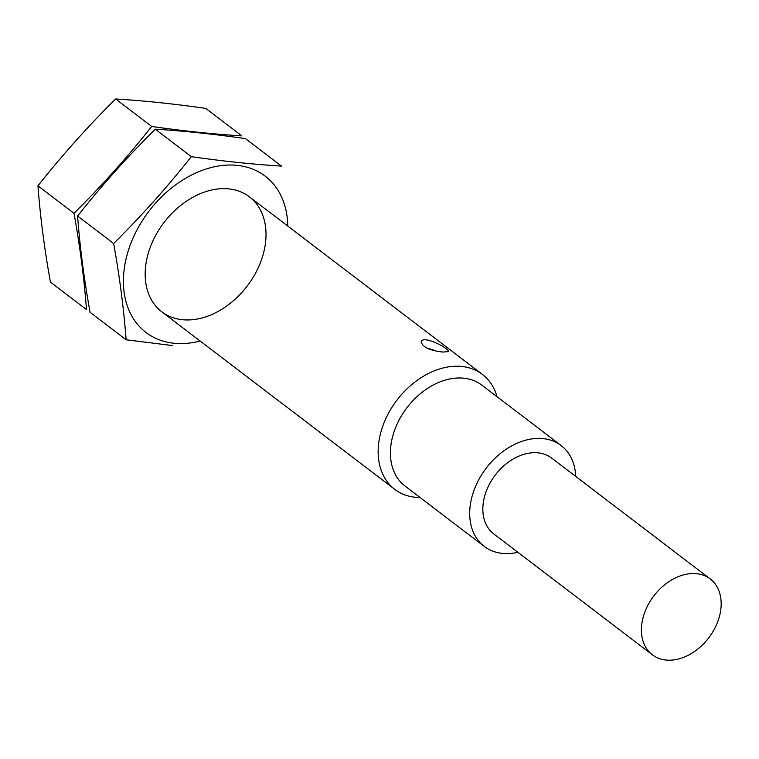 <?xml version="1.0" encoding="UTF-8"?>
<svg xmlns="http://www.w3.org/2000/svg" width="759" height="759" viewBox="0 0 759 759"><rect width="100%" height="100%" fill="white"/><g stroke="black" fill="none" stroke-linecap="round" stroke-linejoin="round"><path stroke-width="1.14" d="M496.993 396.663A72.276 52.343 127.3 0 0 482.392 374.396A72.276 52.343 127.3 0 0 396.948 400.154A72.276 52.343 127.3 0 0 394.765 489.365A72.276 52.343 127.3 0 0 415.287 497.278A72.276 52.343 127.3 0 0 420.106 497.534M442.943 352.062L448.36 351.607C450.22 349.017 422.877 334.358 421.131 341.911C422.81 347.28 430.078 350.658 442.943 352.062M575.701 476.415A63.414 45.919 127.3 0 0 561.157 445.571L481.88 385.145A63.414 45.919 127.3 0 0 406.919 407.744A63.414 45.919 127.3 0 0 405.002 486.016L484.28 546.442A63.414 45.919 127.3 0 0 502.287 553.387A63.414 45.919 127.3 0 0 517.875 552.286M561.157 445.571A63.414 45.919 127.3 0 0 486.196 468.17A63.414 45.919 127.3 0 0 484.28 546.442M710.206 578.927L551.632 458.075A47.703 34.544 127.3 0 0 495.248 475.068A47.703 34.544 127.3 0 0 493.805 533.947L652.37 654.799A47.703 34.544 127.3 0 0 665.918 660.026A47.703 34.544 127.3 0 0 714.134 629.534A47.703 34.544 127.3 0 0 710.206 578.927A47.703 34.544 127.3 0 0 653.812 595.919A47.703 34.544 127.3 0 0 652.37 654.799M435.77 350.914A14.459 4.023 19.6 0 0 427.118 348.258M151.686 126.459C127.673 156.838 101.782 185.784 74.002 213.298C80.046 246.827 84.202 278.914 86.479 309.568L50.426 282.092C44.383 248.563 40.227 216.476 37.95 185.822C61.963 155.434 87.854 126.487 115.624 98.974C143.698 100.672 173.754 103.822 205.784 108.404L241.836 135.88C213.763 134.182 183.716 131.041 151.686 126.459L115.624 98.974M37.95 185.822L74.002 213.298M200.148 341.028A98.29 71.185 -52.7 0 1 173.925 343.248A98.29 71.185 -52.7 0 1 126.136 258.582A98.29 71.185 -52.7 0 1 215.575 166.534A98.29 71.185 -52.7 0 1 287.775 226.068M182.302 319.7A72.276 52.343 -52.7 0 1 168.934 216.552A72.276 52.343 -52.7 0 1 265.527 226.656A72.276 52.343 -52.7 0 1 182.302 319.7M126.117 339.785L90.065 312.3C84.021 278.771 79.866 246.684 77.589 216.03C101.602 185.651 127.493 156.705 155.272 129.191C183.346 130.89 213.393 134.03 245.423 138.612L281.475 166.098C253.402 164.39 223.355 161.25 191.325 156.667C167.312 187.046 141.421 216.002 113.641 243.506C119.685 277.035 123.84 309.122 126.117 339.785L172.606 345.573M155.272 129.191L191.325 156.667M77.589 216.03L113.641 243.506M161.781 311.788L394.765 489.365M249.398 196.818L482.392 374.396"/></g></svg>
